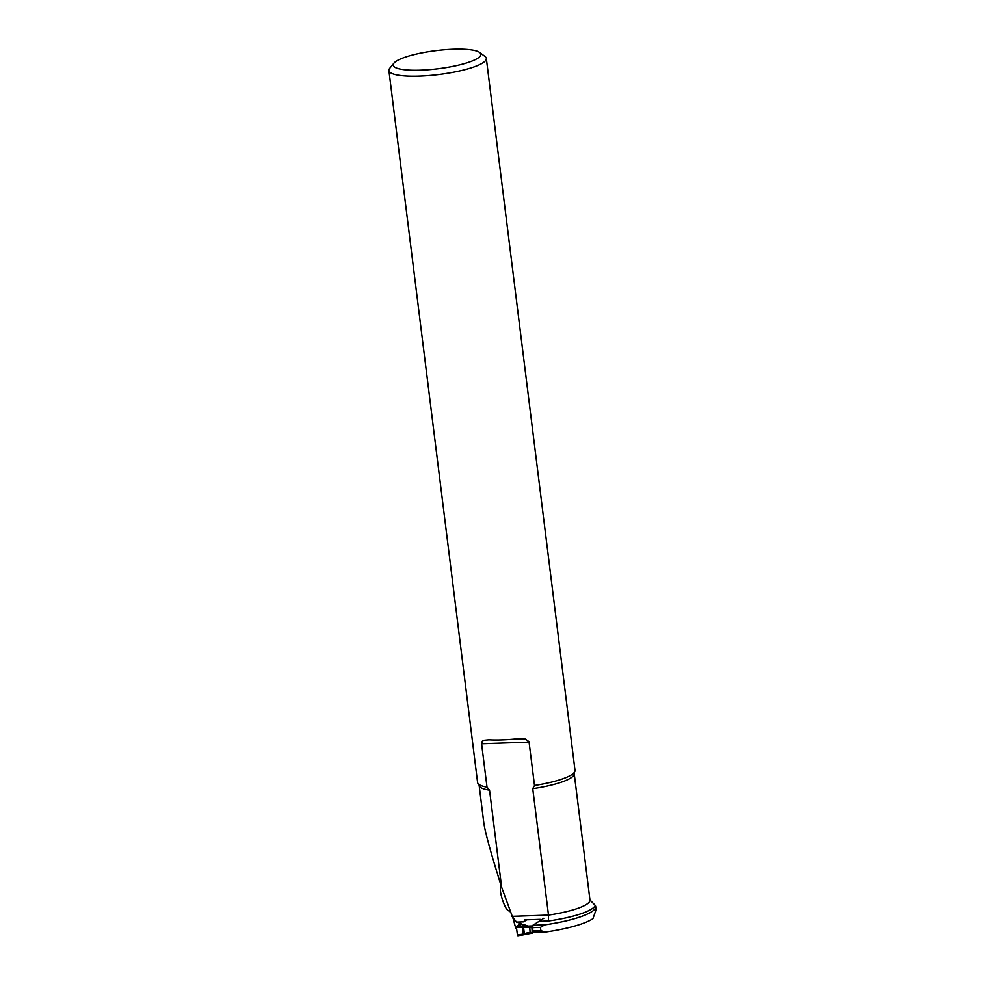 <?xml version="1.0" encoding="UTF-8"?>
<svg xmlns="http://www.w3.org/2000/svg" width="985" height="985" viewBox="0 0 985 985"><rect width="100%" height="100%" fill="white"/><g stroke="black" fill="none" stroke-linecap="round" stroke-linejoin="round"><path stroke-width="1.48" d="M501.636 887.276C491.022 853.65 485.088 832.165 483.807 822.795L479.153 785.427A47.896 9.875 172.9 0 0 489.545 790.142L501.636 887.276L513.333 919.276L515.783 928.375L516.633 928.83M519.723 924.62L518.738 924.164L520.954 923.487L516.534 922.083L511.978 916.346L548.485 915.077L548.399 920.987A52.808 10.884 -7.1 0 0 595.26 905.412A57.77 11.918 -7.1 0 1 595.691 906.545A57.77 11.918 -7.1 0 1 544.656 924.853L540.469 927.365L540.888 930.702L545.555 932.019A57.77 11.918 -7.1 0 0 592.921 918.673L596.073 909.709M595.26 905.412L589.953 900.019L574.206 773.582A47.896 9.875 172.9 0 1 532.737 788.653L548.485 915.077A47.896 9.875 -7.1 0 0 589.953 900.019M545.555 932.019L533.735 932.426L532.762 930.985L532.836 925.26L539.066 921.307A4.913 1.921 -92 0 0 540.125 919.337L524.611 919.879A4.913 1.921 88 0 1 523.552 921.837L516.534 922.083M526.901 919.793A7.634 1.576 172.9 0 0 526.175 920.162L523.552 921.837M529.093 742.111L481.603 743.761L482.268 741.225L483.573 740.314L488.929 739.809A49.078 10.121 -7.1 0 0 516.916 738.849L525.264 738.996L529.007 741.68L534.498 785.464L532.737 788.653M481.603 743.761L487.009 787.101L489.545 790.142M393.951 63.151L389.752 68.297A49.078 10.121 -7.1 0 0 388.915 70.551A49.078 10.121 -7.1 0 0 438.879 74.528A49.078 10.121 -7.1 0 0 486.331 58.423A49.078 10.121 -7.1 0 0 484.965 56.441L479.633 52.476A44.165 9.111 -7.1 0 0 453.469 49.25A44.165 9.111 -7.1 0 0 393.951 63.151A44.165 9.111 -7.1 0 0 438.153 68.753A44.165 9.111 -7.1 0 0 479.633 52.476M388.915 70.551L477.59 782.459A49.078 10.121 -7.1 0 0 478.624 784.171A49.078 10.121 -7.1 0 0 487.009 787.101M534.498 785.464A49.078 10.121 -7.1 0 0 574.427 772.24A49.078 10.121 -7.1 0 0 574.994 770.332L486.331 58.423M524.389 924.804A1.97 1.625 101.1 0 0 524.5 924.78L527.209 925.801L525.337 925.149L523.872 926.183L526.852 926.232A8.36 1.724 172.9 0 1 528.748 926.06M540.888 930.702L532.762 930.985M540.469 927.365L532.343 927.636M544.656 924.853L532.836 925.26M507.521 910.054A11.795 2.179 -108 0 1 502.461 899.711A11.795 2.179 -108 0 1 500.478 888.359L501.279 886.143M528.76 926.048L531.765 925.949L543.806 918.279M533.735 932.426L532.257 932.733L531.765 925.949M523.294 926.343L516.719 926.171L520.228 924.25L527.209 925.801L526.938 927.39L522.506 927.02L523.872 926.183M522.469 934.974L517.901 935.713L517.408 934.999L517.901 935.713M530.386 933.189A8.36 1.724 -7.1 0 0 527.751 933.386L524.328 934.666L523.134 934.075L517.408 934.999L516.448 927.365L517.408 934.999L517.901 935.713L519.23 934.703M523.134 934.075L522.321 927.513L516.448 927.365L516.719 926.171M524.328 934.666L523.429 934.482L527.591 932.647A7.375 1.527 172.9 0 1 530.078 932.463L532.171 932.389M527.751 933.386L527.591 932.647M524.894 934.396L524.623 933.78M524.451 934.617L523.417 926.319M523.798 927.205L523.749 926.232M523.971 934.728L522.629 934.95M520.277 926.257L520.055 924.447L516.719 926.171L516.448 927.365M548.399 920.987L539.066 921.307M515.081 920.199L513.333 919.276M523.835 924.669L524.5 924.78M532.491 933.115L530.472 933.214L530.078 932.463L529.671 926.023M531.518 927.131L529.413 927.205A7.375 1.527 -7.1 0 0 526.938 927.39M518.75 924.361L518.836 925.075M595.691 906.545L596.085 909.709M478.624 784.171L479.153 785.427M574.206 773.582L574.427 772.24M507.509 910.041L510.156 911.765M532.577 933.14L524.82 934.445M524.131 934.728L517.827 935.75M518.763 925.112L518.652 924.275"/></g></svg>
